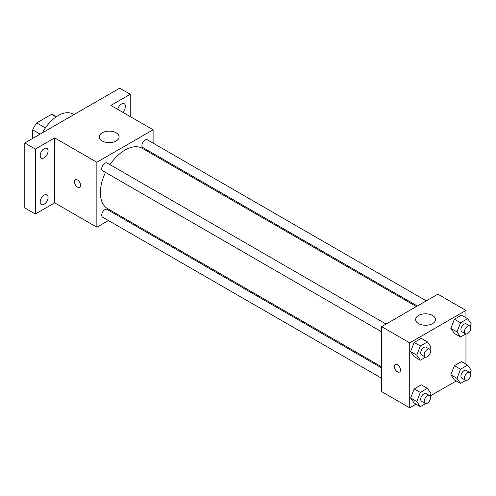 <?xml version="1.0" encoding="UTF-8"?>
<svg xmlns="http://www.w3.org/2000/svg" width="496" height="496" viewBox="0 0 496 496"><rect width="100%" height="100%" fill="white"/><g stroke="black" fill="none" stroke-linecap="round" stroke-linejoin="round"><path stroke-width="0.74" d="M45.427 127.912L36.735 122.89L51.534 114.347A19.251 11.11 120 0 1 53.76 115.14L56.426 116.684M32.711 138.409L32.711 129.865A19.251 11.11 120 0 1 36.735 122.89M40.108 134.137L32.711 129.865M56.036 116.951L51.534 114.347M73.96 114.588L73.11 114.099A29.828 17.224 120 0 0 42.476 132.767M108.419 220.528L96.863 227.199L54.678 202.845L35.346 214.005L24.8 207.917L24.8 142.972L119.71 88.176L130.256 94.265L130.256 116.591M118.308 214.818L117.366 215.363M44.132 204.24A5.586 3.224 -60 0 1 41.342 204.519A5.586 3.224 -60 0 1 40.486 200.037A5.586 3.224 -60 0 1 44.132 195.114A5.586 3.224 -60 0 1 46.928 194.841A5.586 3.224 -60 0 1 47.783 199.318A5.586 3.224 -60 0 1 44.132 204.24M44.132 157.802A5.586 3.224 -60 0 1 41.342 158.081A5.586 3.224 -60 0 1 40.486 153.605A5.586 3.224 -60 0 1 44.132 148.682A5.586 3.224 -60 0 1 46.928 148.403A5.586 3.224 -60 0 1 47.783 152.88A5.586 3.224 -60 0 1 44.132 157.802M54.678 202.845L54.678 137.9L35.346 149.06L24.8 142.972M35.346 214.005L35.346 149.06M96.863 227.199L96.863 162.254L54.678 137.9M96.863 162.254L153.103 129.785L110.924 105.425L130.256 94.265M102.133 140.945A9.945 5.741 180 0 1 99.225 136.884A9.945 5.741 180 0 1 109.163 131.142A9.945 5.741 180 0 1 119.108 136.884A9.945 5.741 180 0 1 112.97 142.191A9.945 5.741 180 0 1 102.133 140.945M117.713 109.349A5.586 3.224 -60 0 1 121.47 104.03A5.586 3.224 -60 0 1 124.26 103.757A5.586 3.224 -60 0 1 122.692 112.226M105.493 172.403A34.801 20.094 120 0 0 100.378 192.696A34.801 20.094 120 0 0 107.582 208.624L381.598 366.823M416.392 306.553L142.383 148.354A34.801 20.094 120 0 0 109.963 164.653M153.103 129.785L153.103 143.127M153.103 153.456L153.103 154.541M426.281 300.843L147.331 139.791A4.476 2.585 120 0 0 143.877 140.988A4.476 2.585 120 0 0 141.924 145.489A4.476 2.585 120 0 0 142.854 147.535L417.334 306.007M381.598 367.914L107.111 209.442A4.476 2.585 120 0 0 103.664 210.639A4.476 2.585 120 0 0 101.711 215.14A4.476 2.585 120 0 0 102.641 217.192L381.598 378.243M381.598 331.812L102.641 170.754A4.476 2.585 -60 0 1 102.641 165.59A4.476 2.585 -60 0 1 107.111 163.004L386.068 324.062M80.606 185.337A4.352 2.511 60 0 1 79.701 187.333A4.352 2.511 60 0 1 75.355 184.822A4.352 2.511 60 0 1 75.355 179.794A4.352 2.511 60 0 1 78.703 180.959A4.352 2.511 60 0 1 80.606 185.337M79.707 187.333A4.352 2.511 60 0 1 75.355 184.816A4.352 2.511 60 0 1 75.355 179.794M416.045 404.172L409.715 407.824L381.598 391.586L381.598 326.641L437.838 294.171L465.961 310.409L465.961 317.713M456.258 380.953L430.094 396.056M454.392 333.442L450.839 328.389L454.392 319.238L461.497 315.134L454.392 319.238L450.839 328.389L454.392 333.442L460.542 336.995L456.996 331.942L460.542 322.784L467.647 318.686L471.2 323.739L470.214 326.287M414.179 403.093L410.626 398.04L414.179 388.889L421.284 384.784L414.179 388.889L410.626 398.04L414.179 403.093L420.329 406.646L416.776 401.593L420.329 392.441L427.434 388.337L430.987 393.39L429.995 395.938M465.961 333.938L465.961 364.145M409.715 407.824L409.715 342.879L465.961 310.409M454.392 379.88L450.839 374.827L454.392 365.67L461.497 361.572L454.392 365.67L450.839 374.827L454.392 379.88L460.542 383.427L456.996 378.374L460.542 369.222L467.647 365.124L471.2 370.177L470.214 372.719M414.179 356.661L410.626 351.608L414.179 342.451L421.284 338.353L414.179 342.451L410.626 351.608L414.179 356.661L420.329 360.214L416.776 355.161L420.329 346.003L427.434 341.905L430.987 346.958L429.995 349.506M409.715 342.879L381.598 326.641M418.506 323.597A9.945 5.741 180 0 1 415.592 319.542A9.945 5.741 180 0 1 425.537 313.801A9.945 5.741 180 0 1 435.476 319.542A9.945 5.741 180 0 1 429.338 324.843A9.945 5.741 180 0 1 418.506 323.597M400.489 370.022A4.352 2.511 60 0 1 399.59 372.012A4.352 2.511 60 0 1 395.238 369.501A4.352 2.511 60 0 1 395.238 364.479A4.352 2.511 60 0 1 398.592 365.645A4.352 2.511 60 0 1 400.489 370.022M399.59 372.012A4.352 2.511 60 0 1 395.244 369.501A4.352 2.511 60 0 1 395.238 364.479M425.649 357.139L420.329 360.214M429.635 349.215L426.12 347.181A4.476 2.585 120 0 0 422.673 348.384A4.476 2.585 120 0 0 420.72 352.885A4.476 2.585 120 0 0 421.643 354.931L425.159 356.959A4.476 2.585 120 0 0 429.635 354.38A4.476 2.585 120 0 0 429.635 349.215A4.476 2.585 120 0 0 426.188 350.412A4.476 2.585 120 0 0 424.235 354.913A4.476 2.585 120 0 0 425.159 356.959M416.776 355.161L410.626 351.608M420.329 346.003L414.179 342.451M427.434 341.905L421.284 338.353M465.862 333.926L460.542 336.995M469.848 325.996L466.333 323.962A4.476 2.585 120 0 0 462.886 325.165A4.476 2.585 120 0 0 460.933 329.666A4.476 2.585 120 0 0 461.857 331.712L465.372 333.746A4.476 2.585 120 0 0 469.848 331.161A4.476 2.585 120 0 0 469.848 325.996A4.476 2.585 120 0 0 466.401 327.193A4.476 2.585 120 0 0 464.448 331.694A4.476 2.585 120 0 0 465.372 333.746M456.996 331.942L450.839 328.389M460.542 322.784L454.392 319.238M467.647 318.686L461.497 315.134M425.649 403.577L420.329 406.646M429.635 395.647L426.12 393.619A4.476 2.585 120 0 0 422.673 394.816A4.476 2.585 120 0 0 420.72 399.317A4.476 2.585 120 0 0 421.643 401.369L425.159 403.397A4.476 2.585 120 0 0 429.635 400.811A4.476 2.585 120 0 0 429.635 395.647A4.476 2.585 120 0 0 426.188 396.843A4.476 2.585 120 0 0 424.235 401.351A4.476 2.585 120 0 0 425.159 403.397M416.776 401.593L410.626 398.04M420.329 392.441L414.179 388.889M427.434 388.337L421.284 384.784M465.862 380.358L460.542 383.427M469.848 372.428L466.333 370.4A4.476 2.585 120 0 0 462.886 371.597A4.476 2.585 120 0 0 460.933 376.104A4.476 2.585 120 0 0 461.857 378.15L465.372 380.178A4.476 2.585 120 0 0 469.848 377.599A4.476 2.585 120 0 0 469.848 372.428A4.476 2.585 120 0 0 466.401 373.631A4.476 2.585 120 0 0 464.448 378.132A4.476 2.585 120 0 0 465.372 380.178M456.996 378.374L450.839 374.827M460.542 369.222L454.392 365.67M467.647 365.124L461.497 361.572"/></g></svg>
